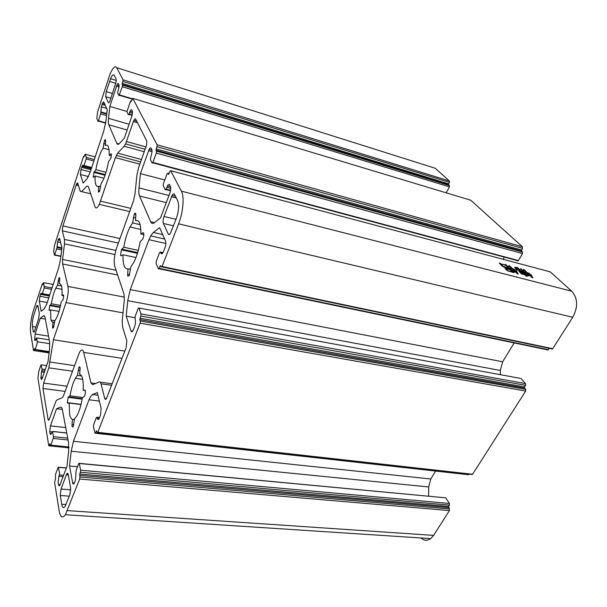 <?xml version="1.0" encoding="UTF-8"?>
<svg xmlns="http://www.w3.org/2000/svg" width="607" height="607" viewBox="0 0 607 607"><rect width="100%" height="100%" fill="white"/><g stroke="black" fill="none" stroke-linecap="round" stroke-linejoin="round"><path stroke-width="0.91" d="M74.524 419.657L72.461 419.414L71.998 424.665L73.788 424.87M82.15 399.171L68.121 397.365L67.294 402.54L67.764 403.23L69.198 403.086L69.623 414.384C70.222 417.358 71.171 419.035 72.461 419.414M54.577 322.347L53.014 322.082L52.581 326.437L53.879 326.649M60.078 307.445L49.782 305.625L49.061 310.04L49.425 310.465L50.586 309.919L50.798 318.895C51.246 321.111 51.99 322.173 53.014 322.082M100.603 186.66L98.751 186.205L98.372 190.644L99.753 190.985M105.079 175.248L93.941 172.411L93.197 177.077L93.683 177.259L95.147 176.03C94.927 179.763 95.14 182.586 95.785 184.498C96.445 186.341 97.439 186.918 98.751 186.205M130.551 269.311L128.016 268.795L127.637 274.197L129.655 274.607M137.463 253.309L121.408 249.856L120.55 255.388L121.188 255.782L123.054 254.796C122.864 259.356 123.213 262.945 124.094 265.555C125.004 268.104 126.317 269.182 128.016 268.795M84.942 390.081L84.79 390.058C85.708 391.136 85.595 393.192 84.464 396.242L82.362 397.851C81.072 405.605 79.214 411.637 76.778 415.954L74.661 418.663L73.09 426.896L72.043 426.622L71.998 424.665M63.477 294.949L63.219 294.903C63.932 295.495 63.818 297.18 62.885 299.949L61.193 301.854C60.078 308.409 58.53 313.773 56.55 317.954L54.789 320.822L53.439 327.894L52.597 328L52.581 326.437M111.339 153.996L110.785 153.844C111.726 153.973 111.65 155.65 110.557 158.89L108.456 161.773C107.287 168.738 105.512 174.831 103.137 180.059L100.982 183.906L99.533 191.516L98.455 192.131L98.372 190.644M143.578 232.891L142.964 232.754C144.216 233.247 144.162 235.326 142.804 238.991L140.111 241.821C138.745 250.167 136.56 257.163 133.563 262.823L130.877 266.761L129.17 275.737L127.781 276.086L127.637 274.197M499.895 263.059L500.646 263.779L505.76 265.13L505.092 264.485L505.714 264.485L509.963 268.56L503.658 266.936L502.217 266.2L499.265 263.059L499.895 263.059L499.675 263.446M526.648 272.505L524.22 270.221L523.325 270.479L523.469 269.296L527.377 272.695L529.744 273.476L527.62 272.922L529.258 274.455L530.435 274.759L530.715 274.303L532.923 277.885L531.231 277.141L530.996 276.155L527.764 275.146L530.859 275.95L530.51 274.941L528.105 274.622L526.504 273.734L528.53 274.258L526.899 272.733L524.41 271.913L526.565 272.642M168.625 174.368L170.021 171.075L170.696 170.726L550.268 271.86L571.756 291.216C577.872 298.265 578.205 306.952 572.758 317.271L552.704 348.706L162.069 266.465L161.204 267.034L160.65 265.699L160.073 266.078L160.878 266.245M170.696 170.726L181.41 191.175C184.49 196.524 183.162 212.382 178.602 223.831L162.069 266.465M517.247 268.226L515.775 268.036L517.908 270.047L520.222 270.654L516.754 267.414L517.316 267.376L520.958 270.851L523.264 271.45L520.442 268.795L520.95 268.734L524.66 272.232L521.201 271.079L522.415 272.224L524.524 272.444L528.287 275.98L526.148 275.206L526.982 276.375L525.351 275.616L525.753 275.1L521.39 273.856L518.939 271.261L521.679 272.035L520.465 270.881L516.792 269.812L514.918 267.725L515.024 267.126L517.194 268.309M505.328 267.937L509.872 269.516L509.432 269.091L510.092 269.121L513.734 272.611L507.186 270.623L504.736 267.983L505.328 267.937L505.107 268.317M512.035 268.628L509.797 266.488L508.347 266.602L509.03 265.517L512.832 268.833L515.358 269.66L513.074 269.06L514.683 270.601L515.882 270.912L516.261 270.479L518.211 274.083L516.511 273.302L516.337 272.293L514.395 272.156L512.703 271.177L516.208 272.088L515.958 271.101L513.006 270.669L511.36 269.736L513.886 270.388L512.278 268.855L510.98 268.848L509.402 267.937L511.951 268.772M470.713 200.204L522.369 246.73L157.092 144.77L132.766 98.364L470.364 200.105M173.465 225.827L163.412 223.467L168.192 233.968C168.769 235.015 169.543 234.757 170.521 233.179L176.167 218.808C178.769 211.168 179.293 205.158 177.73 200.788L174.459 194.323C173.875 193.383 173.094 193.724 172.138 195.355L164.049 216.471L175.969 219.324M163.412 223.467C162.851 221.722 163.063 219.393 164.049 216.471M88.281 186.478L86.801 186.114L81.634 191.63L80.245 191.281L77.749 183.268C77.491 182.616 77.081 182.882 76.528 184.065L62.908 225.933L119.981 238.551M86.801 186.114L88.265 186.432L94.965 206.623C95.906 208.914 97.348 208.148 99.298 204.339L115.376 157.645L117.675 153.139L141.477 159.527M137.501 122.72L133.411 121.537L125.588 143.92L124.132 146.241L117.675 153.139M133.411 121.537L133.897 120.338C134.648 118.828 135.232 118.403 135.649 119.055L146.575 140.71C147.046 142.084 146.841 144.132 145.968 146.864L138.525 167.851L136.932 174.937L135.004 193.99L133.403 201.099L116.726 247.656C114.291 255.206 113.638 261.412 114.769 266.276L123.995 294.076L124.306 300.093L122.227 320.724L122.531 326.938L126.817 340.679L126.127 347.667L106.422 398.579C105.656 399.709 105.079 399.626 104.685 398.329L106.43 398.556M65.23 391.416L42.953 388.48L48.036 419.262C48.264 420.37 48.651 420.469 49.205 419.558L55.927 401.204L57.05 399.907L62.126 397.744L63.287 396.417L79.396 352.492C81.315 349.222 82.749 349.192 83.69 352.409L90.959 382.911L92.704 384.717L99.153 381.97C99.98 381.659 100.603 382.273 101.012 383.821L104.685 398.329M42.953 388.48L43.621 383.07L67.081 386.234M117.667 275.009L62.604 263.969L67.961 286.443C68.644 290.791 68.007 296.17 66.042 302.605L53.416 339.715L48.848 367.842L43.621 383.07M62.604 263.969L62.597 259.432L116.104 270.29M118.365 243.081L62.301 230.835L64.479 239.431L64.494 243.855L62.597 259.432M62.301 230.835L62.908 225.933M110.869 98.22L105.656 96.672L108.342 102.56C108.668 103.114 109.154 102.704 109.799 101.316L115.482 84.123C116.203 81.725 116.392 80.003 116.058 78.956L114.215 75.314C113.365 74.046 112.143 75.177 110.55 78.705L106.233 91.627L112.416 93.486M105.656 96.672L106.233 91.627M38.097 306.823L36.579 306.558L33.992 314.547C32.619 319.199 32.103 323.197 32.444 326.558L33.332 331.938L34.167 332.075M36.579 306.558L36.89 305.738L37.862 305.511L39.318 313.629L38.696 318.531L34.296 331.824L33.332 331.938M68.31 474.947L66.391 474.78L61.004 489.03L70.769 489.796M66.391 474.78L66.823 473.855C67.468 472.929 67.938 473.141 68.227 474.484L70.647 487.967L69.911 494.637L65.177 506.291C63.56 508.469 62.4 507.793 61.709 504.273L66.064 504.584M69.319 496.169L60.268 495.487L61.709 504.273M60.268 495.487L61.004 489.03M106.711 114.063L100.974 112.409L98.448 121.112L98.038 121.446L96.809 118.448L97.56 111.976L110.079 73.94C112.925 67.574 115.125 65.495 116.696 67.703L123.046 79.828L122.88 81.421L449.408 182.366L449.408 181.015L123.046 79.828M100.974 112.409L101.308 106.817L102.469 103.395C103.084 102.044 103.554 101.635 103.865 102.181L107.204 109.692L105.868 121.521L103.843 130.695L89.942 172.881L86.998 178.89L83.167 183.071L80.39 174.497L80.981 169.535L82.066 166.341C82.635 165.119 83.053 164.831 83.326 165.461L83.538 166.083L83.918 165.817L86.164 158.958L93.865 160.969M83.963 156.97L85.223 154.261L86.338 157.456L86.164 158.958M83.842 156.94L83.584 156.181L84.236 156.356M61.861 248.498L57.088 247.504L54.547 255.319L53.704 251.609L54.493 245.319L83.584 156.181M57.088 247.504L57.528 241.912L58.53 238.976L59.638 238.445L61.937 247.868L60.533 259.348L58.689 267.74L46.693 304.137L44.243 308.864L41.162 311.277L39.296 301.102L39.91 296.284L40.851 293.53L41.845 293.249L42.285 293.909L44.235 287.968L51.572 289.334M42.665 284.759L43.658 282.657L44.235 287.968M42.513 284.736L42.338 283.826L42.96 283.939M49.137 352.644L33.506 350.588L30.578 332.302C29.978 326.262 30.904 319.085 33.347 310.784L42.338 283.826M33.893 350.33L34.44 348.706L35.107 349.723L37.255 343.289L36.784 337.887L49.235 339.859M35.57 340.375L34.698 340.239L35.684 340.155L36.784 337.887M34.698 340.239L35.115 333.994L40.282 318.25L45.335 319.107M44.357 372.288L41.435 371.879L41.026 378.654C41.223 379.633 41.58 379.663 42.095 378.745L48.059 361.461L49.554 349.237L49.615 341.855L45.032 317.484C44.706 315.875 44.152 315.359 43.363 315.913L40.282 318.25M41.435 371.879L41.853 370.665L44.774 371.074M68.887 447.579L48.735 445.705L37.93 378.214L38.78 371.408L41.018 364.837L42.042 369.079L41.853 370.665M49.205 445.576L49.857 443.816L50.684 445.401L53.226 438.413L68.067 439.984M51.36 433.557L50.047 433.413C50.275 434.566 50.677 434.695 51.246 433.785L52.566 431.478L53.439 436.63L53.226 438.413M50.047 433.413L49.759 431.676L50.449 425.856L56.557 408.731L62.309 409.429M63.136 476.632L58.871 476.267L58.143 482.595L58.469 484.591C58.735 485.919 59.175 486.146 59.797 485.259L66.952 466.487L68.606 451.828L68.553 442.579L62.415 409.953C61.99 407.813 61.292 406.902 60.321 407.236L56.557 408.731M58.871 476.267L59.365 474.947L63.629 475.319M79.889 477.003L79.722 474.021L80.405 472.246L449.43 505.092L448.55 506.481L449.43 508.932L79.889 477.003L79.669 479.044L65.397 514.728C62.46 518.583 60.381 517.308 59.175 510.912L54.615 482.451L55.442 478.946L55.556 474.333L58.234 467.2L59.577 473.05L59.365 474.947M99.093 418.701L97.332 418.489C97.697 419.809 98.258 419.93 99.002 418.845L100.459 415.34L101.172 408.488L97.295 392.615L92.507 394.512L90.42 396.72L89.001 399.763L73.455 441.281L71.209 451.221L69.555 466.009L72.635 482.793C72.939 484.189 73.432 484.424 74.107 483.491L75.443 480.281L76.156 470.288L78.857 463.323L79.305 463.505L80.632 470.213L80.405 472.246M97.332 418.489L97.044 417.259L99.601 417.57M469.12 474.12L468.877 474.499L95.451 433.239L94.95 433.11L93.47 426.577L93.683 424.543L96.399 417.472L97.044 417.259M95.603 432.935L96.422 430.856L97.12 432.518L97.773 432.336L140.096 323.159L525.708 391.022L525.662 389.307L140.3 321.02L140.096 323.159M140.3 321.02L139.807 319.593L140.778 316.027L525.571 385.316L525.533 383.609L140.976 313.895L140.778 316.027M162.357 253.415L160.855 253.089C161.409 254.166 162.152 253.946 163.108 252.429L164.876 248.104C165.886 245.145 166.106 242.754 165.521 240.926L159.641 227.678L153.366 232.443L150.68 235.888L148.958 239.704L130.262 289.615L127.743 300.67L126.203 316.141L130.975 330.891C131.431 332.097 132.091 332.044 132.941 330.739L134.564 326.809C135.49 324.077 135.718 321.733 135.24 319.775L135.073 316.558L138.328 308.136L138.935 308.045L140.976 313.895M160.855 253.089L160.415 252.049L162.995 252.618M549.107 348.289L548.22 349.693L159.201 268.347L158.344 268.909L156.075 263.362L156.272 261.23L159.565 252.641L160.415 252.049M159.201 268.347L160.073 266.078M168.397 174.315L167.843 173.238L169.065 173.556M170.582 190.295L166.136 189.156L165.286 189.877L163.222 185.674L163.412 183.648L167.001 173.981L167.843 173.238M166.136 189.156L167.433 185.954C168.367 184.338 169.118 183.982 169.687 184.892L170.423 186.341C170.999 187.988 170.795 190.302 169.801 193.276L160.536 217.875L154.269 222.777C152.706 223.93 151.507 223.581 150.665 221.722L154.474 222.617M151.955 150.179L149.14 149.405L140.414 173.632L138.995 187.904C138.654 191.531 138.836 194.24 139.557 196.008L150.665 221.722M149.14 149.405C149.975 147.85 150.627 147.448 151.113 148.207L151.742 149.443C152.228 150.87 152.023 152.972 151.128 155.756L150.316 159.413L152.152 163.154L152.926 162.426L156.295 153.093L522.528 253.544L522.49 251.966L156.477 151.166L156.295 153.093M156.477 151.166L155.976 150.202L156.91 146.689L522.407 248.301L522.369 246.73M157.092 144.77L156.91 146.689M131.423 101.172L130.991 101.68L130.596 100.914L131.423 101.164L132.766 98.364M132.144 114.966L129.025 114.055L128.373 114.791L126.909 111.809L130.596 100.914M129.025 114.055L130.042 111.248C130.771 109.753 131.34 109.321 131.749 109.943L132.265 110.967C132.667 112.181 132.47 114.078 131.673 116.65L124.306 138.214L119.511 143.442C118.319 144.694 117.417 144.663 116.81 143.343L118.98 143.942M119.093 85.716L116.931 85.048L109.852 106.43L108.516 118.342C108.19 121.362 108.289 123.525 108.812 124.822L116.81 143.343M116.931 85.048C117.591 83.614 118.107 83.159 118.464 83.698L118.911 84.593C119.26 85.663 119.071 87.416 118.335 89.851L117.652 92.977L118.98 95.678L122.295 86.74L449.408 186.865L449.408 185.514L122.47 85.139L122.295 86.74M122.47 85.139L122.227 83.379L122.88 81.421M68.121 397.365L68.485 396.902L82.233 398.678M84.79 390.058L83.205 390.286C83.607 380.407 82.423 375.103 79.631 374.36L80.071 369.253C80.154 366.878 79.783 366.249 78.956 367.364L77.415 375.414L75.344 378.298C73.022 382.638 71.254 388.488 70.025 395.832L68.485 396.902M49.782 305.625L50.085 305.139L60.199 306.93M63.219 294.903L61.952 295.533C62.407 287.483 61.519 283.545 59.304 283.727L59.721 279.478C59.812 277.528 59.524 277.126 58.849 278.272L57.521 285.207L55.791 288.181C53.886 292.354 52.407 297.567 51.337 303.819L50.085 305.139M110.785 153.844L109.177 155.24C109.427 147.243 108.129 144.018 105.284 145.574L105.648 141.256C105.686 139.337 105.299 139.132 104.472 140.649L103.053 148.1L100.937 152.046C98.668 157.213 96.983 163.101 95.868 169.725L94.32 171.758L105.315 174.558M93.941 172.411L94.32 171.758M142.964 232.754L140.877 233.923C140.983 224.044 139.185 219.582 135.49 220.553L135.854 215.318C135.854 212.958 135.338 212.571 134.306 214.157L132.637 222.921L130.027 227.01C127.182 232.625 125.118 239.37 123.836 247.231L121.87 249.189L137.683 252.595M121.408 249.856L121.87 249.189M431.182 166.986L435.257 168.276L449.408 181.015M449.408 182.366L448.603 183.883L448.603 184.786L449.408 185.514M449.408 186.865L446.259 192.836M522.407 248.301L521.451 251.025L522.49 251.966M522.528 253.544L518.416 260.547L152.926 162.426M517.217 260.964L518.416 260.547M504.349 257.11L503.089 259.288M550.268 271.86L549.684 271.701M551.353 349.002L552.704 348.706M546.884 349.989L548.22 349.693M514.197 342.925L502.634 361.78L500.32 370.467L500.38 374.686M138.935 308.045L520.138 378.328M520.981 378.487L525.533 383.609M525.571 385.316L524.547 386.925L524.569 388.07L525.662 389.307M525.708 391.022L472.603 474.249L97.773 432.336M471.533 474.393L472.603 474.249M467.822 474.644L468.877 474.499M435.636 471.062L430.788 478.976L428.694 486.958L428.633 496.131M79.305 463.505L445.75 497.846L79.274 463.361M445.75 497.846L449.43 503.453L80.632 470.213M449.43 505.092L449.43 503.453M79.669 479.044L449.43 510.578L449.43 508.932M449.43 510.578L433.603 535.389L430.735 538.599C427.366 540.966 424.103 540.754 420.939 537.954M51.102 320.086L54.873 320.724M69.555 466.009L77.514 466.737M126.203 316.141L134.807 317.681M140.414 173.632L164.778 179.968M109.852 106.43L126.848 111.415M69.198 403.086L81.012 404.581M77.415 375.414L81.634 376.014M82.893 397.502L70.025 395.832M83.205 390.286L85.268 390.559M50.586 309.919L59.023 311.391M57.521 285.207L61.497 285.958M60.518 305.45L51.337 303.819M61.952 295.533L63.697 295.852M109.177 155.24L111.4 155.832M95.147 176.03L103.934 178.246M103.053 148.1L109.078 149.724M106.028 172.327L95.868 169.725M132.637 222.921L140.126 224.658M138.313 250.372L123.836 247.231M140.877 233.923L143.889 234.606M123.054 254.796L135.991 257.543M524.266 272.877L524.524 272.444M525.783 275.821L526.148 275.206M514.759 267.566L515.024 267.126M522.498 274.091L526.922 275.237L525.852 274.235L521.436 273.082L522.331 274.372M521.193 272.854L525.609 274L524.463 272.922L520.055 271.777L521.003 273.18M524.44 270.434L524.698 269.994M527.4 273.203L527.658 272.763M530.359 274.903L530.715 274.303M509.789 269.66L510.092 269.121M508.302 270.805L512.3 271.837L510.115 269.743L506.132 268.711L508.135 271.094M500.426 264.159L500.646 263.779M505.487 264.864L505.714 264.485M503.332 266.374L508.461 267.717L505.995 265.358L500.881 264.007L503.157 266.678M510.077 266.761L510.35 266.306M515.904 271.086L516.261 270.479M571.756 291.216L181.41 191.175M168.192 233.968L169.649 234.302M176.28 197.928L171.515 196.729M81.634 191.63L90.724 193.823M130.793 208.376L100.572 201.145M139.845 164.14L115.376 157.645M144.238 151.735L124.132 146.241M126.537 141.568L145.946 146.932M111.642 385.293L101.012 383.821M100.147 382.107L112.219 383.791M122.015 358.335L83.69 352.409M90.959 382.911L95.474 383.541M48.036 419.262L49.288 419.407M72.461 371.226L48.848 367.842M50.123 362.068L74.464 365.634M123.016 312.863L66.042 302.605M53.416 339.715L124.822 351.058M124.435 297.119L67.961 286.443M114.898 254.523L64.494 243.855M64.479 239.431L115.846 250.425M78.47 185.59L76.163 185.029M108.342 102.56L108.888 102.72M115.725 83.326L109.541 81.429M35.889 327.12L32.444 326.558M116.696 67.703L435.257 168.276M105.701 122.819L98.562 120.801M100.8 113.926L106.544 115.573M80.39 174.497L88.485 176.538M91.718 167.486L84.032 165.514M94.335 159.55L86.338 157.456M85.223 154.261L95.208 156.887M60.928 256.131L54.971 254.917M56.906 248.969L61.679 249.963M39.296 301.102L47.232 302.514M49.706 294.994L42.384 293.659M52.035 287.93L44.417 286.512M43.658 282.657L53.181 284.455M49.258 351.612L35.198 349.473M49.812 343.714L37.444 341.779M48.537 336.149L35.115 333.994M43.363 315.913L44.561 316.118M45.297 369.542L42.042 369.079M41.329 364.845L46.64 365.611M68.895 446.987L50.798 445.136M67.718 438.155L53.439 436.63M52.566 431.478L66.755 433.034M65.731 427.571L50.449 425.856M60.321 407.236L61.269 407.358M58.621 467.367L66.353 468.073M433.603 535.389L67.43 510.624M74.403 482.937L72.635 482.793M71.209 451.221L428.694 486.958M73.455 441.281L430.788 478.976M89.001 399.763L99.366 401.106M92.507 394.512L97.932 395.225M132.645 331.179L130.975 330.891M127.743 300.67L500.32 370.467M130.262 289.615L502.634 361.78M148.958 239.704L165.848 243.49M153.366 232.443L162.706 234.575M178.602 223.831L572.758 317.271M139.557 196.008L166.28 202.624M138.995 187.904L168.974 195.462M148.601 150.68L152 151.613M108.812 124.822L127.113 129.997M108.516 118.342L129.086 124.23M116.506 86.171L119.002 86.938M132.258 98.759L119.579 94.942M79.965 370.475L78.136 370.209M59.569 281.064L58.158 280.798M105.421 143.958L103.691 143.495M135.672 217.974L133.35 217.427M521.428 249.978L156.105 148.92M105.299 105.398L102.075 104.457M80.981 169.535L90.268 171.895M60.078 240.273L58.189 239.871M39.91 296.284L48.757 297.885M36.056 339.176L34.485 338.926M41.026 378.654L42.065 378.791M51.982 431.918L49.759 431.676M58.469 484.591L60.078 484.72M521.451 251.025L155.976 150.202M100.732 111.847L106.764 113.585M106.62 108.365L101.308 106.817M81.702 167.327L90.989 169.694M56.921 246.799L61.929 247.846M60.639 242.572L57.528 241.912M40.532 294.357L49.387 295.973M40.783 377.167L42.604 377.417M79.578 475.372L448.55 507.573M448.55 506.481L79.722 474.021M96.323 431.061L96.794 431.114M139.807 319.593L524.569 388.07M524.547 386.925L139.944 318.174M166.826 187.313L170.757 188.314M129.572 112.432L132.425 113.274M122.113 84.441L448.603 184.786M448.603 183.883L122.227 83.379M129.655 211.547L99.298 204.339M116.218 80.45L110.55 78.705M430.735 538.599L65.397 514.728M164.694 239.059L150.68 235.888M82.727 379.329L75.344 378.298M80.041 367.523L78.956 367.364M62.028 289.349L55.791 288.181M59.752 278.446L58.849 278.272M118.046 144.36L117.439 144.193M105.664 140.976L104.472 140.649M140.839 229.484L130.027 227.01M135.869 214.529L134.306 214.157M175.4 196.175L172.138 195.355M140.642 161.887L116.278 155.384M145.111 149.276L125.588 143.92M136.712 121.15L133.897 120.338M81.057 404.368L67.316 402.638M78.121 184.46L76.528 184.065M37.938 305.928L36.89 305.738M68.098 473.968L66.823 473.855M105.648 123.153L98.448 121.112M104.7 104.047L102.469 103.395M91.619 167.79L83.918 165.817M60.89 256.412L54.873 255.183M59.835 239.257L58.53 238.976M49.622 295.245L42.285 293.909M49.106 352.895L33.795 350.573M49.228 351.87L35.107 349.723M68.887 447.845L49.091 445.834M68.895 447.26L50.684 445.401M66.747 432.966L52.559 431.41M66.406 467.936L58.591 467.231M99.616 417.525L97.029 417.214M468.672 474.735L95.451 433.239M472.398 474.492L97.621 432.647M547.977 349.981L159.011 268.742M552.461 348.987L161.887 266.868M170.506 190.727L165.954 189.566M518.203 260.828L152.759 162.813M132.06 115.338L128.881 114.412M132.121 99.1L119.45 95.284M91.316 168.708L82.066 166.341M41.936 293.727L40.851 293.53M160.749 265.927L160.202 265.813M170.582 186.766L167.433 185.954M132.47 111.961L130.042 111.248"/></g></svg>
